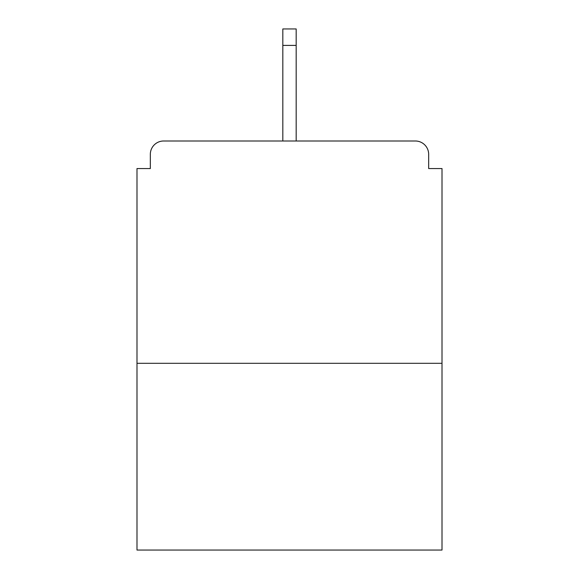 <?xml version="1.0" encoding="UTF-8"?>
<svg xmlns="http://www.w3.org/2000/svg" width="579" height="579" viewBox="0 0 579 579"><rect width="100%" height="100%" fill="white"/><g stroke="black" fill="none" stroke-linecap="round" stroke-linejoin="round"><path stroke-width="0.87" d="M428.67 168.561L428.67 154.332L428.67 168.561L442.009 168.561L442.009 550.05L136.991 550.05L136.991 168.561L150.33 168.561L150.33 154.332L150.33 168.561M442.009 363.308L136.991 363.308M428.67 154.332A13.339 13.339 0 0 0 415.331 140.994L163.669 140.994A13.339 13.339 0 0 0 150.33 154.332M415.331 140.994L358.864 140.994M220.136 140.994L163.669 140.994M296.173 45.401L282.827 45.401L282.827 28.95L296.173 28.95L296.173 140.994M282.827 45.401L282.827 140.994"/></g></svg>
